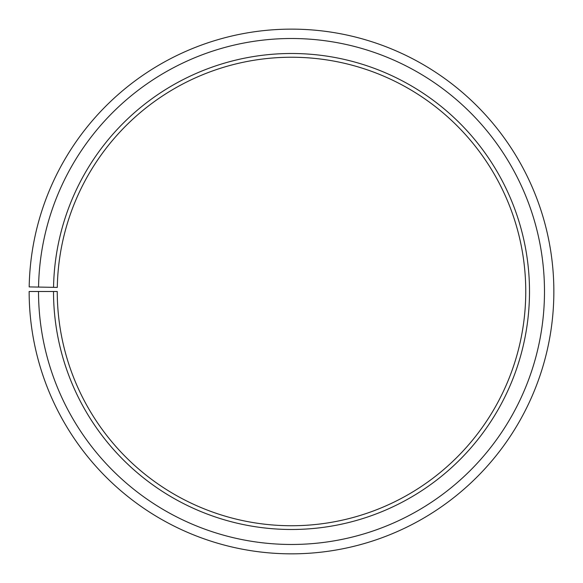<?xml version="1.0" encoding="UTF-8"?>
<svg xmlns="http://www.w3.org/2000/svg" width="583" height="583" viewBox="0 0 583 583"><rect width="100%" height="100%" fill="white"/><g stroke="black" fill="none" stroke-linecap="round" stroke-linejoin="round"><path stroke-width="0.87" d="M57.294 287.404A234.242 234.242 0 0 1 410.979 90.001A234.242 234.242 0 0 1 407.444 495.033A234.242 234.242 0 0 1 57.258 291.493L53.512 291.493A237.995 237.995 0 0 0 409.302 498.29A237.995 237.995 0 0 0 412.895 86.78A237.995 237.995 0 0 0 53.549 287.339L57.294 287.404M38.522 291.493A252.986 252.986 0 0 0 416.721 511.313A252.986 252.986 0 0 0 420.54 73.888A252.986 252.986 0 0 0 38.558 287.076L29.186 286.909A262.357 262.357 0 0 1 425.32 65.828A262.357 262.357 0 0 1 421.356 519.453A262.357 262.357 0 0 1 29.15 291.493L53.512 291.493M38.558 287.076L53.549 287.339"/></g></svg>

